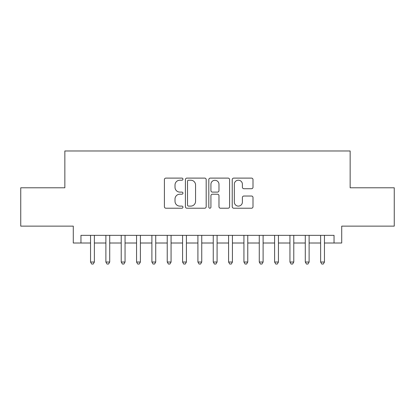 <?xml version="1.0" encoding="UTF-8"?>
<svg xmlns="http://www.w3.org/2000/svg" width="415" height="415" viewBox="0 0 415 415"><rect width="100%" height="100%" fill="white"/><g stroke="black" fill="none" stroke-linecap="round" stroke-linejoin="round"><path stroke-width="0.62" d="M182.958 179.156A1.053 1.053 0 0 0 181.905 178.102L165.907 178.102A1.504 1.504 0 0 0 164.402 179.607L164.402 206.706A1.504 1.504 0 0 0 165.907 208.216L181.905 208.216A1.053 1.053 0 0 0 182.958 207.163A1.053 1.053 0 0 0 181.905 206.105L179.835 206.105A4.819 4.819 0 0 1 175.016 201.291L175.016 199.029A4.819 4.819 0 0 1 179.835 194.21L181.905 194.21A1.053 1.053 0 0 0 182.958 193.157A1.053 1.053 0 0 0 181.905 192.104L179.835 192.104A4.819 4.819 0 0 1 175.016 187.284L175.016 185.028A4.819 4.819 0 0 1 179.835 180.209L181.905 180.209A1.053 1.053 0 0 0 182.958 179.156M251.5 188.716A1.504 1.504 0 0 0 253.005 187.212L253.005 179.607A1.504 1.504 0 0 0 251.5 178.102L233.733 178.102A1.504 1.504 0 0 0 232.229 179.607L232.229 206.706A1.504 1.504 0 0 0 233.733 208.216L251.5 208.216A1.504 1.504 0 0 0 253.005 206.706L253.005 197.524A1.504 1.504 0 0 0 251.5 196.02L243.896 196.02A1.504 1.504 0 0 0 242.391 197.524L242.391 202.079A4.026 4.026 0 0 1 238.366 206.105A4.026 4.026 0 0 1 234.335 202.079L234.335 184.239A4.026 4.026 0 0 1 238.366 180.209A4.026 4.026 0 0 1 242.391 184.239L242.391 187.212A1.504 1.504 0 0 0 243.896 188.716L251.5 188.716M80.956 243.008L80.956 235.341L334.044 235.341L334.044 243.008L341.716 243.008L341.716 226.139L394.25 226.139L394.25 187.788L350.151 187.788L350.151 150.977L64.849 150.977L64.849 187.788L20.75 187.788L20.75 226.139L73.284 226.139L73.284 243.008L90.543 243.008M206.182 179.607A1.504 1.504 0 0 0 204.678 178.102L186.911 178.102A1.504 1.504 0 0 0 185.406 179.607L185.406 206.706A1.504 1.504 0 0 0 186.911 208.216L204.678 208.216A1.504 1.504 0 0 0 206.182 206.706L206.182 179.607M210.322 178.102L228.089 178.102A1.504 1.504 0 0 1 229.594 179.607L229.594 206.706A1.504 1.504 0 0 1 228.089 208.216L220.484 208.216A1.504 1.504 0 0 1 218.98 206.706L218.98 195.719A1.504 1.504 0 0 0 217.476 194.21L212.433 194.21A1.504 1.504 0 0 0 210.924 195.719L210.924 207.163A1.053 1.053 0 0 1 209.871 208.216A1.053 1.053 0 0 1 208.818 207.163L208.818 179.607A1.504 1.504 0 0 1 210.322 178.102M94.376 243.008L105.882 243.008M109.716 243.008L121.222 243.008M125.055 243.008L136.556 243.008M140.394 243.008L151.895 243.008M155.734 243.008L167.235 243.008M171.068 243.008L182.574 243.008M186.408 243.008L197.913 243.008M201.747 243.008L213.253 243.008M217.087 243.008L228.592 243.008M232.426 243.008L243.932 243.008M247.765 243.008L259.266 243.008M263.105 243.008L274.606 243.008M278.444 243.008L289.945 243.008M293.779 243.008L305.284 243.008M309.118 243.008L320.624 243.008M324.457 243.008L334.044 243.008M188.566 180.209A1.053 1.053 0 0 0 187.513 181.262L187.513 205.052A1.053 1.053 0 0 0 188.566 206.105L190.75 206.105A4.819 4.819 0 0 0 195.569 201.291L195.569 185.028A4.819 4.819 0 0 0 190.75 180.209L188.566 180.209M218.98 184.312A4.026 4.026 0 0 0 214.954 180.286A4.026 4.026 0 0 0 210.924 184.312L210.924 190.599A1.504 1.504 0 0 0 212.433 192.104L217.476 192.104A1.504 1.504 0 0 0 218.98 190.599L218.98 184.312M94.376 235.341L94.376 262.031L90.543 262.031L90.543 235.341M94.376 262.031L93.225 264.023L91.694 264.023L90.543 262.031M109.716 235.341L109.716 262.031L105.882 262.031L105.882 235.341M109.716 262.031L108.564 264.023L107.029 264.023L105.882 262.031M125.055 235.341L125.055 262.031L121.222 262.031L121.222 235.341M125.055 262.031L123.903 264.023L122.368 264.023L121.222 262.031M140.394 235.341L140.394 262.031L136.556 262.031L136.556 235.341M140.394 262.031L139.243 264.023L137.707 264.023L136.556 262.031M155.734 235.341L155.734 262.031L151.895 262.031L151.895 235.341M155.734 262.031L154.582 264.023L153.047 264.023L151.895 262.031M171.068 235.341L171.068 262.031L167.235 262.031L167.235 235.341M171.068 262.031L169.922 264.023L168.386 264.023L167.235 262.031M186.408 235.341L186.408 262.031L182.574 262.031L182.574 235.341M186.408 262.031L185.261 264.023L183.726 264.023L182.574 262.031M201.747 235.341L201.747 262.031L197.913 262.031L197.913 235.341M201.747 262.031L200.595 264.023L199.065 264.023L197.913 262.031M217.087 235.341L217.087 262.031L213.253 262.031L213.253 235.341M217.087 262.031L215.935 264.023L214.405 264.023L213.253 262.031M232.426 235.341L232.426 262.031L228.592 262.031L228.592 235.341M232.426 262.031L231.274 264.023L229.739 264.023L228.592 262.031M247.765 235.341L247.765 262.031L243.932 262.031L243.932 235.341M247.765 262.031L246.614 264.023L245.078 264.023L243.932 262.031M263.105 235.341L263.105 262.031L259.266 262.031L259.266 235.341M263.105 262.031L261.953 264.023L260.418 264.023L259.266 262.031M278.444 235.341L278.444 262.031L274.606 262.031L274.606 235.341M278.444 262.031L277.293 264.023L275.757 264.023L274.606 262.031M293.779 235.341L293.779 262.031L289.945 262.031L289.945 235.341M293.779 262.031L292.632 264.023L291.097 264.023L289.945 262.031M309.118 235.341L309.118 262.031L305.284 262.031L305.284 235.341M309.118 262.031L307.971 264.023L306.436 264.023L305.284 262.031M324.457 235.341L324.457 262.031L320.624 262.031L320.624 235.341M324.457 262.031L323.306 264.023L321.775 264.023L320.624 262.031"/></g></svg>
